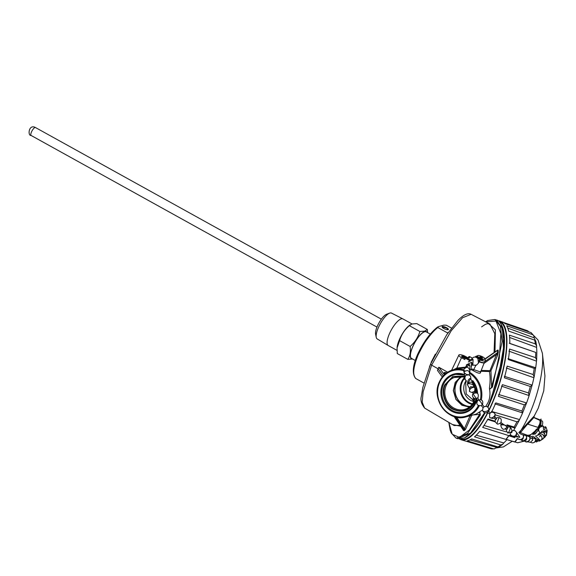 <?xml version="1.0" encoding="UTF-8"?>
<svg xmlns="http://www.w3.org/2000/svg" width="576" height="576" viewBox="0 0 576 576"><rect width="100%" height="100%" fill="white"/><g stroke="black" fill="none" stroke-linecap="round" stroke-linejoin="round"><path stroke-width="0.86" d="M397.015 350.388L388.188 345.499A15.192 4.802 -61 0 1 388.145 345.47L377.179 338.918A14.767 4.666 -61 0 1 376.258 337.378A14.767 4.666 -61 0 1 378.36 327.679A14.767 4.666 -61 0 1 389.7 313.114A14.767 4.666 -61 0 1 390.01 313.013A14.767 4.666 -61 0 1 391.493 313.078L402.869 318.895A15.192 4.802 -61 0 1 402.912 318.917L412.006 323.957M388.145 345.47A15.192 4.802 -61 0 1 389.362 333.914A15.192 4.802 -61 0 1 401.342 318.823A15.192 4.802 -61 0 1 402.869 318.895M430.279 334.08L426.269 331.855A15.192 4.802 119 0 0 424.699 331.762A15.192 4.802 119 0 0 413.647 344.837A15.192 4.802 119 0 0 411.545 358.438L415.339 360.54M412.697 358.992L407.801 359.366L397.289 353.542L397.073 347.954L399.6 340.632C401.299 334.8 404.554 329.81 409.349 325.663L411.905 323.986L416.794 323.611L427.313 329.436L427.586 332.59M427.068 332.302A15.466 4.889 119 0 0 424.8 331.524A15.466 4.889 119 0 0 412.949 346.118A15.466 4.889 119 0 0 412.337 358.877M409.349 325.663L419.868 331.488L424.764 331.114L427.313 329.436M376.258 337.378L375.595 334.202A12.161 3.845 -61 0 1 378.922 322.992A12.161 3.845 -61 0 1 386.654 314.23L389.7 313.114M410.191 324.778L409.349 325.411A15.466 4.889 119 0 0 397.109 347.508A15.466 4.889 119 0 0 397.094 347.724M399.6 340.632L410.112 346.457C414.9 342.331 418.147 337.342 419.868 331.488M407.801 359.366C410.112 355.932 410.882 351.626 410.112 346.457M478.195 356.918A3.982 1.116 -156.6 0 1 477.598 356.27A3.982 1.116 -156.6 0 1 478.807 355.5A3.982 1.116 -156.6 0 1 482.767 356.904A3.982 1.116 -156.6 0 1 484.366 359.201A3.982 1.116 -156.6 0 1 479.786 357.941M481.738 357.192A1.447 0.403 -156.6 0 1 482.472 357.926A1.447 0.403 -156.6 0 1 480.557 357.516A1.447 0.403 -156.6 0 1 479.815 356.782A1.447 0.403 -156.6 0 1 481.738 357.192M484.366 359.201L482.414 359.597A2.218 0.619 -156.6 0 1 479.981 358.949M501.084 324.302A61.582 19.03 108 0 1 492.746 395.82M488.894 410.054A61.582 19.03 -72 0 0 492.019 403.265A61.582 19.03 -72 0 0 499.306 321.79L499.219 321.761M461.297 438.948L461.34 438.962A61.582 19.03 -72 0 0 487.714 412.438M448.884 422.431L452.21 434.246L459.425 437.407L469.418 429.991L479.614 414.418L480.334 415.037L467.546 433.44L456.372 438.214L457.927 438.71L464.486 437.933L471.37 432.713L478.195 424.303L485.086 412.848A61.582 19.03 108 0 1 465.336 437.494M542.491 426.002L542.297 425.887A3.982 1.231 -72 0 0 542.297 425.498M491.465 412.358A62.345 19.26 -72 0 0 495.108 404.503A62.345 19.26 -72 0 0 495.792 402.89L521.921 411.019A61.841 19.102 -72 0 0 523.166 407.981A61.841 19.102 -72 0 0 524.369 404.885L498.406 396.353A62.345 19.26 -72 0 0 502.416 384.667L528.473 392.933A61.841 19.102 -72 0 0 529.438 389.707A61.841 19.102 -72 0 0 530.338 386.482L504.403 377.798A62.345 19.26 -72 0 0 507.161 366.113L533.16 374.53A61.841 19.102 -72 0 0 533.75 371.441A61.841 19.102 -72 0 0 534.262 368.402L508.334 359.582A62.345 19.26 -72 0 0 509.566 349.049L535.522 357.631A61.841 19.102 -72 0 0 535.68 354.974A61.841 19.102 -72 0 0 535.752 352.418L509.81 343.498A62.345 19.26 -72 0 0 509.4 335.146L535.334 343.879A61.841 19.102 -72 0 0 535.039 341.914A61.841 19.102 -72 0 0 534.665 340.099L508.687 331.121A62.345 19.26 -72 0 0 506.678 325.764L532.606 334.62A61.841 19.102 -72 0 0 531.893 333.547A61.841 19.102 -72 0 0 531.108 332.64L533.75 335.657L534.211 337.846L507.78 328.111M534.665 340.099L535.478 341.215M535.752 352.418L509.206 343.174M535.522 357.631L536.645 360.101L536.825 352.627A59.825 18.482 -72 0 0 536.573 347.335M534.262 368.402L535.68 367.747L507.982 358.639M533.16 374.53L534.118 376.97L535.68 367.747M530.338 386.482L532.145 385.085L504.331 376.322M501.487 386.143L529.106 395.582L532.145 385.085M524.369 404.885L526.579 402.941L498.622 394.495M494.892 403.841L522.59 412.934L526.579 402.941M506.974 424.836L514.145 427.032A61.841 19.102 -72 0 0 515.549 424.476A61.841 19.102 -72 0 0 516.938 421.812L519.214 420.386L519.523 419.58L491.407 411.379M514.836 437.688L508.831 435.794A61.841 19.102 -72 0 1 506.167 439.33L506.592 439.574L506.167 439.315A61.826 19.102 -72 0 0 507.492 437.623A61.826 19.102 -72 0 0 508.831 435.787L510.574 435.038M459.619 439.027A62.402 19.274 -72 0 0 461.196 439.769L464.155 440.669A62.345 19.26 -72 0 0 464.875 440.842L491.242 448.848A61.841 19.102 -72 0 0 492.307 448.927A61.841 19.102 -72 0 0 493.423 448.834L467.201 440.827A62.345 19.26 -72 0 0 471.694 438.962L498.017 446.918A61.841 19.102 -72 0 0 499.327 446.004A61.841 19.102 -72 0 0 500.666 444.917L474.516 436.824A62.345 19.26 -72 0 0 479.642 431.438L505.908 439.402A61.841 19.102 -72 0 0 507.334 437.58A61.841 19.102 -72 0 0 508.774 435.607L510.566 435.038M500.666 444.917L502.783 444.247L503.777 442.937L476.251 435.211M493.423 448.834L494.381 448.877L496.634 447.379L470.038 439.891M473.738 400.817A56.974 17.604 108 0 1 474.127 398.844M488.599 411.286A62.402 19.274 -72 0 0 492.17 403.567A62.402 19.274 -72 0 0 499.658 321.048A62.402 19.274 -72 0 0 497.938 320.724M531.108 332.64L505.08 323.654A62.345 19.26 -72 0 0 502.589 322.056L499.658 321.048M503.467 322.445L527.609 330.768L529.034 331.927M487.663 419.501L495.173 421.855M507.211 425.642L514.98 428.083L514.145 427.032M506.131 431.784L483.984 425.491M509.638 337.471L536.566 347.371L536.63 345.946L535.334 343.879M508.86 351.115L536.458 361.116L536.645 360.101M506.304 367.978L533.887 377.726L534.118 376.97M533.894 416.657L538.236 408.197L543.758 390.787L544.954 375.941L542.376 353.203L538.034 340.013L533.664 335.513M518.818 432.605L534.182 416.045L533.995 417.506L539.554 419.674L540.374 420.79M533.959 416.455L533.945 417.636L534.182 416.045M461.196 439.769A62.402 19.274 -72 0 0 487.93 412.625M508.774 435.607L482.688 427.392A62.345 19.26 -72 0 0 487.944 419.011L495.014 421.171M516.938 421.812L495.454 414.9M532.606 334.62L533.75 335.657M528.473 392.933L529.106 395.582M521.921 411.019L522.59 412.934M519.214 420.386L514.98 428.083A59.825 18.482 -72 0 1 513.706 430.222M505.908 439.402L507.01 439.546M496.627 447.386A59.825 18.482 -72 0 0 498.01 446.918L499.255 446.918L502.783 444.247M491.242 448.848L494.381 448.877M514.418 437.17L512.827 436.666M512.064 436.428L509.544 435.629M519.523 433.166L520.236 432.583L527.335 435.247L527.551 436.14M506.592 439.574L515.045 441.986A61.61 19.037 -72 0 0 516.355 440.309A61.61 19.037 -72 0 0 517.586 438.624M520.236 432.583L520.106 431.626M529.366 435.902L536.515 429.79L532.786 434.765M523.843 441.245L517.925 442.685M537.487 428.674L536.278 429.415C533.239 433.562 530.258 435.506 527.335 435.247M520.416 432.691L527.573 424.102L538.07 427.399M506.167 439.33L514.735 442.037M527.371 423.554L527.573 424.102M523.606 441.367L523.188 441.202M536.954 428.882L536.515 429.79L536.278 429.415M537.444 429.163L533.477 434.038L535.241 434.016L538.279 430.042M533.945 417.636L540.072 420.466L539.964 422.993L539.006 425.678M534.96 434.088L534.593 434.153M535.723 433.447L534.773 433.879L535.723 433.447M540.18 420.149L541.058 419.011L540.828 425.729M541.022 419.004L540.792 425.722M479.189 405.929A24.415 22.133 74.6 0 1 466.056 416.88L476.122 414.108L482.443 410.062M485.82 406.39L488.167 402.271C489.946 398.131 490.399 393.79 489.535 389.254L489.434 388.13C490.342 381.953 490.32 376.409 489.384 371.506L480.514 371.297C481.248 374.083 478.822 373.86 473.234 370.634L470.801 369.468M443.837 328.522A3.434 0.965 23.4 0 0 448.394 329.501A3.434 0.965 23.4 0 0 446.638 327.751A3.434 0.965 23.4 0 0 442.087 326.772A3.434 0.965 23.4 0 0 443.837 328.522M448.272 329.638L446.501 328.068L442.066 326.952M465.437 357.538L461.498 356.22L462.65 357.372L464.933 358.171M465.408 357.552A2.261 0.634 23.4 0 0 464.479 356.897A2.261 0.634 23.4 0 0 461.491 356.234M473.681 385.906A16.834 15.257 74.6 0 1 474.214 387.108M475.322 391.054A16.834 15.257 74.6 0 1 475.51 392.623M474.833 399.074A16.834 15.257 74.6 0 1 474.156 400.91A16.834 15.257 74.6 0 1 465.638 409.09A16.834 15.257 74.6 0 1 453.773 408.002A16.834 15.257 74.6 0 1 446.22 385.43A16.834 15.257 74.6 0 1 456.71 376.711A16.834 15.257 74.6 0 1 464.522 377.381M460.908 376.524L455.206 382.399L453.312 390.521L455.89 399.391L461.938 405.274L469.339 407.095M474.142 400.954L466.171 393.912L465.674 382.788L466.294 381.557M469.49 406.98L461.981 405.18L455.947 399.298L453.406 390.442L455.342 382.356L461.095 376.546M461.7 376.632A16.114 14.609 -105.4 0 0 454.867 390.838A16.114 14.609 -105.4 0 0 463.414 404.784A16.114 14.609 -105.4 0 0 469.966 406.598M461.923 376.668A15.977 14.479 -105.4 0 0 456.329 383.234A15.977 14.479 -105.4 0 0 463.5 404.654A15.977 14.479 -105.4 0 0 470.138 406.454M465.912 410.53L465.235 410.105M447.646 372.204L438.818 367.214L437.443 370.404L442.318 377.006M460.037 425.304L454.154 425.542L424.606 408.082C421.337 403.898 420.264 399.924 421.38 396.173L422.827 387.475L430.56 364.061L431.618 365.141L423.151 391.781L422.194 402.163L424.598 408.082M452.441 424.526L460.67 426.233M494.064 352.462L494.798 333.648L489.938 324.058L471.146 314.316L462.564 317.722L451.217 330.754L431.618 365.141L438.07 368.784L443.29 375.854M478.829 412.646C480.197 412.373 480.463 412.963 479.614 414.418L473.234 414.9M471.672 415.332L465.602 429.228L464.422 428.666L464.357 430.603L463.356 430.524L463.313 429.113M445.169 374.033A3.434 0.965 -156.6 0 1 444.118 372.722A3.434 0.965 -156.6 0 1 446.702 372.83M438.818 367.214L444.384 374.746M495 351.806L495.403 329.882L487.937 323.021M463.356 430.524L463.205 429.163L463.133 429.761L454.154 416.578M448.798 422.374L450.173 430.15L451.238 432.994L455.954 438.055M497.434 350.165L498.146 350.129L498.254 352.282L497.678 355.104L490.946 370.814L491.58 386.755L499.27 358.38L500.897 333.655L495.986 321.048L485.748 321.883M431.309 362.419L429.444 366.818M464.674 367.978L457.344 368.626L453.074 369.806A24.415 22.133 74.6 0 1 463.615 369.742M446.357 373.082A3.434 0.965 23.4 0 0 444.103 372.902M457.927 438.71L470.578 433.03L484.625 412.726M487.512 406.958L489.47 402.689L498.643 375.574L503.453 348.322L502.459 328.586L496.404 319.997L494.842 319.486L500.429 326.282L502.085 341.726L492.437 387.072L489.535 389.254M479.642 412.121L480.334 415.037M498.254 352.282L496.49 354.564L497.678 355.104M497.326 350.309L498.146 350.129M489.434 388.13C490.169 389.333 490.889 388.879 491.58 386.755L492.437 387.072M485.568 321.79L487.642 320.537L494.842 319.486M490.946 370.814L489.384 371.506M489.758 371.16L496.49 354.564L483.984 363.377M435.377 354.118L431.136 362.326M448.25 332.525L447.293 332.791L437.81 327.535C434.729 329.861 431.244 333.691 427.349 339.012C424.771 342.324 421.682 347.681 418.082 355.09C412.531 369.043 412.891 375.127 415.75 378.511L423.943 383.054M456.775 368.791L456.854 368.042L453.722 369.626M484.301 362.563L480.614 372.017L471.182 368.698M464.875 367.193L456.854 368.042L461.477 357.696A5.141 1.44 -156.6 0 1 458.863 355.061A5.141 1.44 -156.6 0 1 465.667 356.537L468.158 357.919M489.47 402.689L489.989 402.638L489.47 402.689L489.989 402.638L502.834 357.458L504.058 338.659L501.437 325.49M418.082 355.09L417.528 354.535C423.475 342 430.207 332.798 437.731 326.923L437.81 327.535L438.466 326.614L443.844 325.13L446.278 325.195L451.476 328.082M417.528 354.535L417.528 354.535C412.618 365.933 411.991 373.903 415.642 378.446L415.75 378.511M465.53 357.919L464.81 359.539L461.477 357.696M468.785 356.854L468.655 357.055A0.72 0.612 -38.6 0 1 469.555 356.587L472.183 358.042M468.079 358.301L468.655 357.055A5.242 1.469 -156.6 0 1 468.958 357.862M464.918 359.172L464.81 359.539L464.918 359.172M464.58 376.034L452.858 376.416L444.794 384.818C440.676 392.465 445.154 405.864 453.002 409.349C462.6 413.402 469.987 410.832 475.157 401.645L476.042 399.089M476.64 392.839L472.745 382.226M472.838 400.457L473.234 398.239M464.558 378.439A15.12 13.702 -105.4 0 0 462.168 382.219A15.12 13.702 -105.4 0 0 472.5 403.855M511.79 431.309L512.244 431.662L511.438 432.857L510.912 432.461M516.19 434.088L515.858 435.42M489.938 413.237L489.953 413.676L489.938 413.237C491.717 411.847 493.373 411.97 494.885 413.597A3.254 1.858 143.9 0 1 494.41 416.002A3.254 1.858 143.9 0 1 491.544 417.874A3.254 1.858 -36.1 0 1 489.629 417.442C493.841 419.551 495.59 418.277 494.885 413.597M487.973 411.48L487.987 411.926C485.59 413.532 483.768 413.042 482.515 410.45L483.077 407.686M482.054 404.964A3.254 1.109 -128.3 0 0 481.09 402.53A3.254 1.109 -128.3 0 0 478.843 400.32A3.254 1.109 51.7 0 0 477.857 400.19C481.982 399.06 483.509 400.579 482.436 404.748L481.356 405.634L483.07 407.678M471.773 387.043L470.491 386.662M467.784 375.163L466.423 374.839M483.026 359.474A2.606 0.727 -156.6 0 1 483.012 359.597A2.606 0.727 -156.6 0 1 480.002 359.086M506.945 427.558L507.578 428.062L507.55 428.962L506.686 429.199L506.052 428.695M501.768 423.986L502.193 424.57L501.768 423.986M495.943 418.644L496.339 419.22L495.943 418.644M484.186 406.757L483.142 407.671M478.771 399.679L477.504 397.822L476.41 398.678L477.554 400.464M474.012 392.026L472.86 391.795L473.386 393.386M546.998 430.286L546.192 427.486L545.378 426.672L544.975 429.43M543.578 429.66L543.168 425.959L540.029 427.219A4.205 3.902 -36.3 0 0 538.999 428.738L537.595 429.163A4.522 4.198 143.7 0 0 537.602 429.314L538.711 430.502A4.205 3.902 -36.3 0 1 538.999 428.738L538.812 426.146A4.522 4.198 143.7 0 1 538.92 426.031L540.029 427.219M538.711 430.502L539.942 433.051M544.795 429.422L545.378 426.672M541.274 426.362L541.541 425.707L539.546 426.096L540.238 427.032M540.655 425.354L538.668 425.743L537.602 429.314M541.541 425.707L542.153 426.067M545.047 427.493L543.593 426.643M540.842 425.34L542.297 425.887M540.979 421.2A5.242 1.62 108 0 1 540.886 423.979M541.001 420.61L542.095 420.97A5.242 1.62 108 0 1 542.225 425.786M475.013 365.393L476.309 365.198L478.483 363.139L477.907 358.704L479.39 357.926A4.522 4.154 70.8 0 0 479.29 357.804L476.532 357.523A4.205 3.859 70.8 0 0 474.847 357.055L473.544 357.257L471.521 359.15M474.847 357.055L476.33 356.278A4.522 4.154 70.8 0 1 476.482 356.292L476.532 357.523A4.205 3.859 70.8 0 1 477.907 358.704M478.793 362.023L479.729 360.907L478.692 360.346M479.729 360.907L479.297 358.589L478.109 358.999M476.626 365.069L476.215 365.227M479.39 357.926L479.75 357.754L480.305 360.029L478.656 362.664M476.33 356.278L479.75 357.754M479.621 361.627A5.242 1.469 23.4 0 0 484.747 362.239L485.438 360.648A5.242 1.469 23.4 0 0 484.531 359.158M480.305 360.029A5.242 1.469 23.4 0 0 485.438 360.648M477.518 356.119A5.242 1.469 23.4 0 0 475.805 356.479A5.242 1.469 23.4 0 0 475.783 356.566L475.805 356.479M514.735 441.922L514.735 441.922A61.675 19.051 -72 0 0 516.031 440.258A61.675 19.051 -72 0 0 517.205 438.653M519.509 419.638A59.825 18.482 -72 0 0 522.619 412.906M526.572 402.998A59.825 18.482 -72 0 0 529.135 395.532M532.145 385.128A59.825 18.482 -72 0 0 533.909 377.669M535.687 367.769A59.825 18.482 -72 0 0 536.472 361.066M535.226 340.337A59.825 18.482 -72 0 0 534.211 337.831M520.229 431.489A54.41 16.812 -72 0 0 529.848 413.294A54.41 16.812 -72 0 0 542.376 353.203M503.77 442.966A59.825 18.482 -72 0 0 506.909 439.675M527.782 424.224L533.822 417.557M539.849 425.513L539.964 422.993M540.324 420.926L540.072 420.466M35.489 127.555A4.522 1.426 119 0 0 35.021 127.526A4.522 1.426 119 0 0 31.738 131.414A4.522 1.426 119 0 0 31.111 135.461C27.518 135.95 28.642 123.775 35.489 127.555L381.348 319.176M484.286 362.57A4.961 1.39 -156.6 0 1 483.89 362.815A4.961 1.39 -156.6 0 1 479.333 361.858M469.67 356.652L469.354 357.948L465.926 357.509L465.07 357.883L464.443 359.172M439.301 382.118A24.415 22.133 74.6 0 1 453.074 369.806C446.731 371.7 442.116 375.818 439.236 382.162C430.654 399.485 448.567 422.777 466.056 416.88A24.415 22.133 74.6 0 1 450.259 414.857A24.415 22.133 74.6 0 1 439.25 382.241M476.986 399.578A20.124 18.238 74.6 0 1 475.934 402.689A20.124 18.238 74.6 0 1 451.562 411.163A20.124 18.238 74.6 0 1 442.534 384.185A20.124 18.238 74.6 0 1 463.536 374.256M478.346 405.619A23.71 21.492 74.6 0 1 450.23 414.317A23.71 21.492 74.6 0 1 439.589 382.522A23.71 21.492 74.6 0 1 463.536 370.591M463.759 374.933L455.645 374.378A19.382 17.561 -105.4 0 0 443.462 384.437A19.382 17.568 74.6 0 1 455.645 374.378A19.382 17.568 74.6 0 1 463.752 374.911M473.861 401.558A12.953 11.736 74.6 0 1 464.818 382.975A12.953 11.736 74.6 0 1 466.15 380.642M472.104 404.388A15.602 14.141 -105.4 0 1 461.491 382.068A15.602 14.141 74.6 0 1 464.501 377.597M465.602 429.228L464.357 430.603M463.133 429.761L464.134 429.84L455.335 416.923M456.631 417.218L464.422 428.666L470.052 415.786M469.728 372.334A24.415 22.133 74.6 0 1 481.327 399.83M485.129 361.361L497.563 352.598L497.455 350.446L484.783 359.381M473.234 370.634L475.855 365.328M489.578 370.678L481.241 370.404M469.973 373.558A23.71 21.492 74.6 0 1 480.442 399.535M472.615 380.484A20.124 18.238 74.6 0 1 477.583 393.401M469.08 360.281L465.437 358.265L465.998 357.566L469.786 359.662M475.553 402.379A19.382 17.568 74.6 0 1 465.926 411.638A19.382 17.568 74.6 0 1 446.63 405.835A19.382 17.568 74.6 0 1 443.434 384.444A19.382 17.561 -105.4 0 0 446.659 405.821A19.382 17.561 -105.4 0 0 465.941 411.638M472.802 381.377A19.382 17.568 74.6 0 1 477.18 393.106M476.662 399.074A19.382 17.568 74.6 0 1 475.603 402.271M465.134 376.805L451.649 377.647L445.234 385.063C442.663 389.311 442.382 402.624 453.204 408.881C464.206 414.713 473.328 406.303 474.718 401.4M476.143 392.695L473.645 384.487M471.103 366.422A3.254 2.074 -54.7 0 0 471.499 362.29L471.348 367.711M472.846 365.393L473.105 359.546A3.254 2.722 118.7 0 0 469.21 361.008A3.254 2.722 -61.3 0 0 468.864 361.786M470.045 370.274L469.771 364.874A3.254 2.513 121 0 0 465.516 367.337A3.254 2.513 -59 0 0 465.48 367.466M470.902 378.626L470.527 376.114L468.41 374.616A3.254 2.794 101.6 0 0 465.314 376.351A3.254 2.794 101.6 0 0 465.703 380.16A3.254 2.794 -78.4 0 0 466.409 380.743M510.912 435.038A3.254 2.686 -170 0 1 510.214 432.907C510.408 438.725 516.226 437.004 516.629 434.03A3.254 2.686 10 0 1 514.289 436.118A3.254 2.686 10 0 1 510.912 435.038M544.19 429.48A3.254 1.015 -159 0 0 543.665 429.228M546.437 435.492L547.2 430.488L545.861 431.892M544.622 433.426A3.254 1.282 74.4 0 0 543.636 431.518A3.254 1.282 -105.6 0 0 542.614 430.978C547.222 431.928 547.805 434.016 544.363 437.249M539.23 433.951C539.172 432.922 540.59 432.454 543.499 432.554C545.443 435.082 545.933 436.572 544.975 437.026A3.254 1.109 28.2 0 0 545.018 436.889A3.254 1.109 -151.8 0 0 543.089 434.779M538.142 434.75L538.099 434.628C538.056 432.115 546.84 434.743 542.966 438.955L542.045 438.358M539.467 436.802L540.994 435.521L540.454 435.125L539.208 434.707L536.515 435.636M536.306 442.051L539.964 440.071L538.063 439.481M533.002 436.457L537.984 439.942A3.254 0.893 -165.9 0 1 535.615 440.222M532.692 438.142A3.254 1.526 3.6 0 1 535.658 439.862L534.874 441.785L533.65 442.67L532.238 442.908L530.489 442.282M527.767 441.842L530.352 442.318L532.699 440.143A3.254 1.541 -162.2 0 0 532.735 439.956A3.254 1.541 17.8 0 0 529.877 437.623M524.21 440.683C527.702 444.838 532.03 437.947 529.416 436.781A3.254 2.815 143.1 0 1 529.898 438.646A3.254 2.815 -36.9 0 1 527.861 441.367A3.254 2.815 -36.9 0 1 524.657 441.144M526.147 435.708A3.254 2.203 135.4 0 1 526.579 437.357A3.254 2.203 -44.6 0 1 524.434 440.28A3.254 2.203 -44.6 0 1 521.51 440.28C526.018 441.713 527.566 440.186 526.147 435.708L523.123 434.815M519.934 433.706L523.346 435.125A3.254 2.383 -32.9 0 1 522.634 438.3A3.254 2.383 147.1 0 1 517.882 438.66L517.831 438.581M515.959 435.506A3.254 0.778 33.6 0 0 516.154 435.65A3.254 0.778 -146.4 0 0 519.862 437.198L516.427 432.223M505.742 428.918L507.614 432.979A3.254 0.893 -68.1 0 0 508.982 431.69A3.254 0.893 -68.1 0 0 510.185 428.58A3.254 0.893 111.9 0 0 510.041 426.938L507.082 427.212M500.81 425.534A3.254 1.152 -168.7 0 1 502.733 424.872A3.254 1.152 -168.7 0 1 506.03 425.614A3.254 1.152 11.3 0 1 507.19 426.809C504.238 430.488 502.106 430.063 500.81 425.534L501.192 424.526M495.382 419.227L495.166 421.826L497.138 423.842A3.254 0.374 -70.1 0 1 497.088 423.756A3.254 0.374 109.9 0 1 498.002 420.358A3.254 0.374 109.9 0 1 499.356 417.722L497.693 417.571L496.339 418.14M499.406 417.802A3.254 0.374 109.9 0 0 499.356 417.722C501.257 418.392 501.739 420.084 500.81 422.791C498.607 424.08 497.383 424.433 497.138 423.842M482.515 410.45A3.254 1.793 165.7 0 0 487.174 410.998A3.254 1.793 -14.3 0 0 488.822 408.838C487.93 406.649 486.367 405.958 484.135 406.771M476.582 398.945L472.997 393.775A3.254 2.722 -139.7 0 0 473.998 398.174A3.254 2.722 40.3 0 0 476.489 398.801M475.02 387.929A3.254 1.894 -34.3 0 0 470.182 389.174A3.254 1.894 145.7 0 0 469.642 391.594C469.058 386.914 470.851 385.69 475.02 387.929L474.43 392.256M469.397 388.346L467.33 384.458A3.254 1.375 -165.5 0 1 469.858 383.76A3.254 1.375 -165.5 0 1 473.256 385.178A3.254 1.375 14.5 0 1 473.638 386.093L473.414 386.69M472.579 382.788L470.686 378.54A3.254 1.714 110.4 0 0 468.324 380.167A3.254 1.714 -69.6 0 0 467.669 383.638M466.646 374.573A3.254 0.886 -146.7 0 1 463.997 371.786C468.108 369.475 469.922 370.663 469.44 375.365M463.903 371.945L463.586 369.864C466.481 366.134 468.619 366.523 469.994 371.03A3.254 0.821 -169.7 0 1 469.152 371.419M463.586 369.864A3.254 0.821 10.3 0 0 464.35 370.577A3.254 0.821 -169.7 0 0 464.976 370.829M397.109 347.508L397.073 347.954M477.893 356.753L477.598 356.27M536.63 345.946L535.73 340.826M512.194 441.274L503.395 446.926L496.138 447.948M517.651 442.757L506.513 439.553M523.879 441.245L517.752 442.764M534.802 434.174L538.387 430.15M534.701 434.182L533.232 434.138M376.97 327.082L31.111 135.461M468.936 357.926L465.926 357.509M471.146 314.323C467.928 312.631 463.5 314.698 457.862 320.53L446.738 334.742L430.56 364.061M489.938 324.065L487.246 323.734L485.294 324.389L481.594 326.873M454.082 416.556L463.104 429.804M497.441 350.251L484.704 359.057M487.894 407.268L489.996 402.71C497.218 385.294 501.754 368.237 503.618 351.54C505.8 331.178 501.206 320.53 496.404 319.997M458.863 355.061L451.613 370.274M476.633 399.024L475.546 402.314C473.508 406.85 470.297 409.961 465.926 411.638M472.802 381.463L477.122 393.07M472.212 358.02L469.627 356.587L468.619 356.918L468.036 358.178M473.105 359.546L468.317 361.966M469.771 364.874L464.839 367.841M468.41 374.616L466.898 374.666L464.681 376.718L464.976 379.505L466.402 380.772M512.035 430.517L514.958 430.596L516.434 432.238L516.629 434.03M545.054 427.622L543.65 426.83M531.518 436.522L534.449 437.119L535.435 438.451L535.658 439.862M532.699 440.143L532.462 437.609L531.482 436.5L528.646 436.039M529.416 436.781L526.01 435.578M507.614 432.979C512.316 432.526 513.122 430.51 510.041 426.938M489.722 413.474L489.629 417.442M488.203 411.689L488.822 408.838M477.857 400.19C475.834 404.093 477.014 405.907 481.406 405.612M470.686 378.54L467.46 384.084M501.055 422.424L502.474 423.749M495.122 417.067L496.62 418.392M488.52 411.214L490.428 412.913M482.458 404.698L484.178 406.75M474.077 391.579L474.667 392.724M469.994 371.03L469.606 372.082M464.882 376.265L463.997 371.786M467.33 384.458C470.506 380.959 472.608 381.506 473.638 386.093M473.141 392.918L469.642 391.594M472.997 393.775C477.367 391.968 479.023 393.372 477.958 397.987M487.555 412.294L489.463 413.993M494.165 418.154L495.67 419.479M500.069 423.475L501.487 424.807M502.178 423.475L507.19 426.809M514.145 436.637L519.862 437.198M523.346 435.125C523.814 439.819 521.993 441 517.882 438.66M537.984 439.942L534.233 442.354M539.964 440.071L535.464 435.96M539.244 441.166L541.253 440.093L541.93 438.869L541.98 437.177L541.008 435.528M541.382 439.934L542.966 438.955M544.975 437.026L543.29 438.523M540.605 432.598L542.614 430.978M547.2 430.488L541.843 431.302M538.762 430.913L537.998 430.668M473.342 365.119L476.309 365.198M466.366 364.903L471.499 362.29"/></g></svg>
